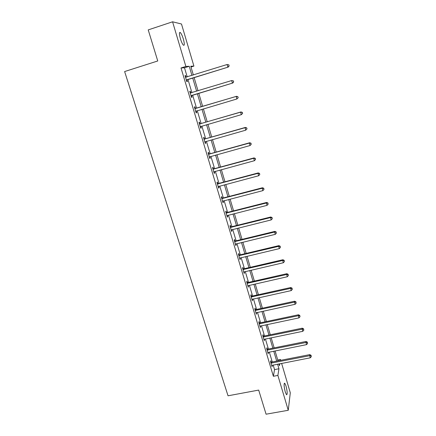 <?xml version="1.0" encoding="UTF-8"?>
<svg xmlns="http://www.w3.org/2000/svg" width="436" height="436" viewBox="0 0 436 436"><rect width="100%" height="100%" fill="white"/><g stroke="black" fill="none" stroke-linecap="round" stroke-linejoin="round"><path stroke-width="0.65" d="M285.258 391.937C283.901 386.329 283.743 383.429 284.773 383.239L286.032 386.078C287.384 391.632 287.542 394.526 286.512 394.76L285.258 391.937M180.39 38.662C179.136 33.943 179.125 31.91 180.346 32.564C181.349 33.67 182.352 35.845 183.36 39.098C184.602 43.78 184.613 45.807 183.393 45.17C182.406 44.091 181.403 41.921 180.39 38.662M281.618 363.373L290.294 392.782L288.256 410.281L266.074 414.2L258.684 390.089L228.033 395.795L124.625 71.553L157.75 60.969L148.224 29.899L172.574 21.8L181.49 24.002L193.911 66.103L190.761 66.234L193.35 74.976M190.99 67.019L193.911 66.103M277.748 360.005L280.468 359.471L280.713 360.31M187.202 76.883L184.488 67.787L181.011 67.967L273.372 376.279L274.544 369.608L273.176 365.014M272.266 361.962L269.306 352.048M268.407 349.023L265.404 338.957M264.505 335.954L261.458 325.741M260.57 322.76L257.474 312.389M256.591 309.44L253.452 298.905M252.58 295.984L249.387 285.291M248.525 282.397L245.283 271.541M244.427 268.669L241.141 257.649M240.296 254.809L236.955 243.62M236.116 240.808L232.726 229.45M231.898 226.671L228.453 215.133M227.636 212.387L224.142 200.674M223.33 197.955L219.782 186.063M218.976 183.376L215.373 171.299M214.583 168.645L210.926 156.382M210.141 153.766L206.43 141.313M205.656 138.724L201.884 126.08M201.121 123.535L197.29 110.69M196.543 108.177L192.658 95.157M191.9 92.628L187.987 79.505M186.079 77.194L185.594 75.553L185.022 75.613L186.842 81.696L187.404 81.608L186.913 79.979M190.766 92.868L190.281 91.249L189.736 91.369L191.535 97.386L192.069 97.239L191.589 95.626M195.399 108.379L194.919 106.776L194.396 106.956L196.173 112.908L196.691 112.701L196.216 111.104M199.982 123.726L199.508 122.14L199.007 122.38L200.767 128.266L201.263 128.004L200.789 126.424M204.522 138.91L204.053 137.345L203.568 137.64L205.312 143.466L205.787 143.15L205.334 141.624M209.013 153.941L208.55 152.387L208.086 152.742L209.809 158.513L210.266 158.137L209.83 156.688M213.46 168.819L212.997 167.282L212.555 167.691L214.261 173.397L214.697 172.967L214.289 171.593M217.858 183.54L217.4 182.019L216.975 182.482L218.665 188.134L219.085 187.649L218.698 186.346M222.213 198.113L221.761 196.609L221.352 197.127L223.025 202.718L223.428 202.179L223.058 200.952M226.524 212.539L226.077 211.046L225.685 211.618L227.341 217.15L227.723 216.561L227.379 215.406M230.786 226.818L230.344 225.341L229.974 225.962L231.614 231.44L231.979 230.802L231.652 229.718M235.009 240.95L234.573 239.495L234.219 240.16L235.843 245.582L236.192 244.896L235.887 243.882M239.195 254.946L238.759 253.501L238.427 254.221L240.029 259.589L240.361 258.853L240.078 257.905M243.332 268.799L242.907 267.372L242.585 268.135L244.176 273.454L244.487 272.669L244.225 271.786M247.43 282.523L247.01 281.1L246.705 281.918L248.28 287.177L248.329 285.531M251.49 296.104L251.071 294.698L250.787 295.559L252.34 300.769L252.395 299.14M255.507 309.555L255.093 308.165L254.826 309.064L256.368 314.225L256.423 312.617M259.485 322.869L259.077 321.495L258.82 322.444L260.352 327.55L260.412 325.959M263.431 336.058L263.022 334.695L262.783 335.687L264.298 340.75L264.358 339.17M267.333 349.122L266.93 347.775L266.707 348.805L268.205 353.819L268.271 352.255M271.197 362.06L270.8 360.725L270.587 361.798L272.075 366.758L272.14 365.215M288.256 410.281L277.879 375.423L278.958 368.758L277.596 364.158M273.372 376.279L277.879 375.423M181.011 67.967L185.867 66.441L172.574 21.8M191.944 75.412L189.24 66.299L185.867 66.441M276.686 361.101L273.743 351.165M272.843 348.135L269.851 338.047M268.958 335.039L265.922 324.804M265.039 321.817L261.954 311.424M261.077 308.47L257.949 297.919M257.077 294.987L253.899 284.272M253.038 281.373L249.812 270.494M248.961 267.622L245.681 256.575M244.841 253.73L241.511 242.52M240.677 239.702L237.298 228.317M236.476 225.532L233.047 213.972M232.225 211.215L228.747 199.475M227.935 196.75L224.404 184.837M223.603 182.144L220.011 170.04M219.226 167.38L215.58 155.091M214.801 152.469L211.1 139.989M210.332 137.394L206.571 124.723M205.814 122.167L201.993 109.3M201.247 106.782L197.377 93.735M196.625 91.195L192.723 78.039M278.904 363.902L279.449 365.739L279.776 363.733M280.315 360.392L280.468 359.471M194.129 77.608L198.026 90.77M198.778 93.309L202.642 106.368M203.389 108.886L207.204 121.764M207.961 124.32L211.716 137.002M212.485 139.596L216.18 152.082M216.959 154.709L220.6 167.004M221.39 169.669L224.976 181.779M225.772 184.472L229.303 196.396M230.11 199.121L233.587 210.866M234.405 213.624L237.833 225.194M238.656 227.979L242.029 239.369M242.863 242.193L246.187 253.409M247.032 256.259L250.302 267.306M251.152 270.184L254.379 281.067M255.234 283.972L258.412 294.692M259.278 297.625L262.407 308.181M263.284 311.141L266.363 321.539M267.246 324.526L270.276 334.766M271.17 337.78L274.157 347.868M275.056 350.904L277.999 360.845M184.488 67.787L189.24 66.299M274.544 369.608L278.958 368.758M185.055 75.722L185.594 75.553M189.747 91.413L190.281 91.249M196.162 112.859L196.691 112.701M200.734 128.157L201.263 128.004M205.263 143.297L205.787 143.15M209.738 158.279L210.266 158.137M214.174 173.108L214.697 172.967M218.561 187.785L219.085 187.649M222.905 202.315L223.428 202.179M227.205 216.692L227.723 216.561M231.462 230.927L231.979 230.802M235.674 245.021L236.192 244.896M239.849 258.973L240.361 258.853M243.975 272.789L244.487 272.669M248.068 286.463L248.575 286.348M252.117 300.006L252.624 299.892M256.123 313.413L256.63 313.304M260.096 326.695L260.597 326.586M264.025 339.846L264.527 339.742M267.922 352.866L268.423 352.768M271.775 365.766L272.277 365.668M186.81 79.772L228.241 67.073L186.352 80.055M229.02 65.923L227.832 67.1L227.102 64.517L228.889 64.882L229.02 65.923L228.889 64.882M185.518 77.259L227.102 64.517L228.726 64.888M187.371 79.695L186.445 80.371M185.48 77.128L186.172 77.199M228.241 67.073L229.178 65.912M191.508 95.484L232.764 83.031L191.05 95.762M233.554 81.941L232.377 83.123L231.652 80.567L233.418 80.889L233.554 81.941L233.418 80.889M190.221 92.993L231.652 80.567L233.265 80.922M192.042 95.342L191.121 96.013M190.161 92.803L191.044 92.89M232.764 83.031L233.707 81.908M238.187 97.735L237.903 96.727L238.187 97.735L236.879 98.972L195.693 111.305M238.045 97.795L236.879 98.972L236.159 96.443L236.525 96.302L195.928 108.362L194.799 108.313M194.876 108.564L236.159 96.443L237.756 96.781M196.413 110.951L195.748 111.485M237.903 96.727L236.525 96.302M242.623 113.393L242.34 112.39L242.623 113.393L241.326 114.657L200.293 126.68M242.487 113.474L241.326 114.657L240.618 112.156L240.966 111.948L200.516 123.71L199.388 123.655M199.481 123.971L240.618 112.156L242.203 112.477M200.843 126.38L200.326 126.8M242.34 112.39L240.966 111.948M247.01 128.882L246.732 127.895L247.01 128.882L245.73 130.173L204.844 141.896M246.88 128.991L245.73 130.173L245.027 127.699L245.354 127.432L205.051 138.899L203.928 138.844M204.043 139.215L245.027 127.699L246.602 127.999M205.242 141.651L204.86 141.951M246.732 127.895L245.354 127.432M208.55 154.3L249.392 143.073L250.084 145.526L209.345 156.96M208.424 153.87L209.536 153.93L249.703 142.752L249.392 143.073L250.951 143.362L251.229 144.343L250.951 143.362M251.071 143.231L249.703 142.752M250.084 145.526L251.229 144.343M213.013 169.233L253.708 158.29L254.395 160.715L213.798 171.86M212.872 168.743L213.983 168.808L253.997 157.914L253.708 158.29L255.256 158.562L255.529 159.532L255.256 158.562M255.371 158.41L253.997 157.914M254.395 160.715L255.529 159.532M217.433 184.008L257.981 173.348L258.662 175.746L218.213 186.608M217.27 183.469L218.376 183.534L258.254 172.912L257.981 173.348L259.518 173.604L259.791 174.564L259.518 173.604M259.622 173.43L258.254 172.912M258.662 175.746L259.791 174.564M221.804 198.636L262.21 188.248L262.881 190.625L222.578 201.209M221.63 198.037L222.731 198.108L262.467 187.758L262.21 188.248L263.731 188.488L264.003 189.442L263.731 188.488M263.835 188.292L262.467 187.758M262.881 190.625L264.003 189.442M226.137 213.111L266.391 202.996L267.061 205.345L226.894 215.662M225.941 212.463L227.036 212.534L266.63 202.451L266.391 202.996L267.906 203.225L268.173 204.162L267.906 203.225M267.998 203.007L266.63 202.451M267.061 205.345L268.173 204.162M230.421 227.439L270.533 217.591L271.192 219.918L231.173 229.963M230.208 226.742L231.303 226.818L270.756 216.997L270.533 217.591L272.037 217.804L272.298 218.73L272.037 217.804M272.124 217.564L270.756 216.997M271.192 219.918L272.298 218.73M234.661 241.626L274.631 232.039L275.285 234.339L235.407 244.122M234.437 240.874L235.522 240.955L274.838 231.391L274.631 232.039L276.124 232.235L276.38 233.156L276.124 232.235M276.201 231.974L274.838 231.391M275.285 234.339L276.38 233.156M238.857 255.67L278.691 246.34L279.334 248.618L239.598 258.145M238.617 254.869L239.702 254.951L278.877 245.637L278.691 246.34L280.168 246.52L280.424 247.43L280.168 246.52M280.239 246.242L278.877 245.637M279.334 248.618L280.424 247.43M243.016 269.573L282.708 260.494L283.346 262.745L243.746 272.02M242.759 268.723L243.844 268.81L282.877 259.742L282.708 260.494L284.174 260.657L284.43 261.562L284.174 260.657M284.239 260.357L282.877 259.742M283.346 262.745L284.43 261.562M247.13 283.335L286.681 274.506L287.313 276.735L247.855 285.76M246.863 282.435L247.937 282.528L286.839 273.704L286.681 274.506L288.136 274.658L288.392 275.552L288.136 274.658M288.196 274.337L286.839 273.704M287.313 276.735L288.392 275.552M251.207 296.965L290.616 288.376L291.243 290.583L251.921 299.363M250.923 296.022L251.997 296.115L290.757 287.531L290.616 288.376L292.06 288.518L292.311 289.4L292.06 288.518M292.115 288.174L290.757 287.531M291.243 290.583L292.311 289.4M255.24 310.459L294.513 302.104L295.134 304.295L255.948 312.835M254.946 309.467L256.014 309.565L294.638 301.216L294.513 302.104L295.946 302.235L296.197 303.107L295.946 302.235M295.995 301.875L294.638 301.216M295.134 304.295L296.197 303.107M259.235 323.823L298.371 315.702L298.987 317.871L259.938 326.177M258.924 322.787L259.987 322.885L298.486 314.77L298.371 315.702L299.794 315.817L300.039 316.683L299.794 315.817M299.837 315.441L298.486 314.77M298.987 317.871L300.039 316.683M263.191 337.055L302.192 329.164L302.797 331.311L263.889 339.388M262.87 335.976L263.927 336.074L302.29 328.183L302.192 329.164L303.603 329.267L303.848 330.123L303.603 329.267M303.641 328.875L302.29 328.183M302.797 331.311L303.848 330.123M267.11 350.157L305.974 342.494L306.573 344.62L267.802 352.468M266.772 349.034L267.829 349.138L306.056 341.47L305.974 342.494L307.375 342.582L307.614 343.432L307.375 342.582M307.407 342.173L306.056 341.47M306.573 344.62L307.614 343.432M270.99 363.139L309.718 355.694L310.312 357.798L271.672 365.423M270.642 361.973L271.693 362.076L309.789 354.626L309.718 355.694L311.113 355.771L311.348 356.61L311.113 355.771M311.135 355.345L309.789 354.626M310.312 357.798L311.348 356.61M185.676 77.276L186.09 77.227M186.477 79.951L187.039 79.875M190.379 93.01L190.919 92.884M191.17 95.664L191.709 95.522M195.034 108.58L195.557 108.395M195.41 108.548L195.928 108.362M195.819 111.202L196.336 111.006M199.639 123.988L200.14 123.742M200.015 123.955L200.516 123.71M200.413 126.582L200.756 126.407M204.195 139.231L204.675 138.931M204.571 139.204L205.051 138.899M208.708 154.322L209.166 153.963M209.078 154.29L209.536 153.93M213.171 169.25L213.613 168.836M213.542 169.223L213.983 168.808M217.586 184.03L218.011 183.561M217.956 184.003L218.376 183.534M221.957 198.653L222.365 198.135M222.327 198.631L222.731 198.108M226.284 213.133L226.671 212.555M226.655 213.111L227.036 212.534M230.573 227.461L230.938 226.834M230.933 227.439L231.303 226.818M234.813 241.648L235.162 240.972M235.173 241.631L235.522 240.955M239.01 255.692L239.342 254.967M239.369 255.676L239.702 254.951M243.163 269.595L243.484 268.821M243.528 269.579L243.844 268.81M247.283 283.356L247.583 282.539M247.637 283.346L247.937 282.528M251.354 296.987L251.637 296.126M251.714 296.976L251.997 296.115M255.387 310.481L255.654 309.576M255.747 310.47L256.014 309.565M259.382 323.844L259.633 322.896M259.736 323.834L259.987 322.885M263.339 337.077L263.573 336.085M263.693 337.072L263.927 336.074M267.257 350.184L267.475 349.143M267.611 350.173L267.829 349.138M271.138 363.161L271.339 362.082M271.486 363.155L271.693 362.076M284.773 383.239L284.267 383.331M180.346 32.564L179.479 32.847"/></g></svg>
